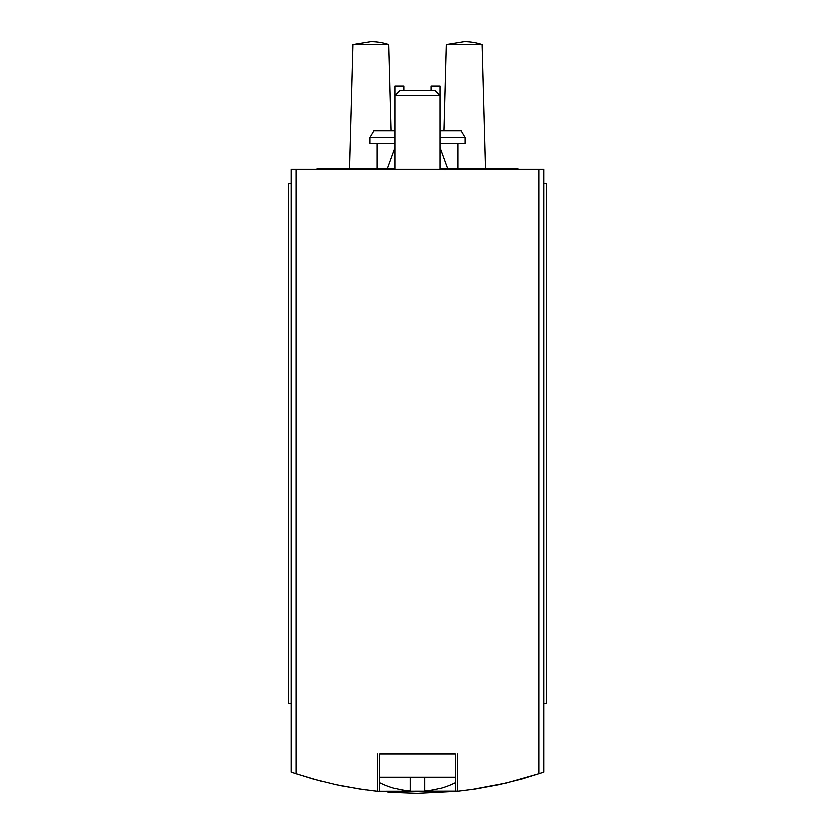 <?xml version="1.0" encoding="UTF-8"?>
<svg xmlns="http://www.w3.org/2000/svg" width="835" height="835" viewBox="0 0 835 835"><rect width="100%" height="100%" fill="white"/><g stroke="black" fill="none" stroke-linecap="round" stroke-linejoin="round"><path stroke-width="1.25" d="M368.256 790.108L377.336 791.163L458.874 791.037M377.89 791.215L379.674 791.403L377.629 791.194L377.629 753.807M457.11 791.215L475.146 788.939L498.652 784.649L521.844 778.93L543.909 772.041L543.909 169.275L291.091 169.275L291.091 772.041L313.156 778.93L336.348 784.649L359.854 788.939L377.629 791.194M318.511 780.381L293.93 773.012M322.373 781.383L319.847 780.735M341.494 785.725L363.705 789.492M364.436 789.597L365.813 789.785M388.077 792.133L417.082 793.25M417.458 793.25L457.173 791.215M471.295 789.503L506.542 782.875L541.028 773.022M543.909 703.602L546.601 703.602L546.601 183.616L543.909 183.616M291.091 183.616L288.399 183.616L288.399 703.602L291.091 703.602M395.091 143.276L369.988 143.276L369.988 137.535L373.923 130.73L395.091 130.73M439.909 130.73L461.077 130.73L465.011 137.535L439.909 137.535M439.909 143.276L465.011 143.276L465.011 137.535M369.988 137.535L395.091 137.535M388.807 44.662A56.697 56.697 0 0 0 370.886 41.75L352.954 44.662L388.807 44.662L391.166 130.73M482.045 44.662A56.697 56.697 0 0 0 464.114 41.75L446.193 44.662L482.045 44.662L485.438 168.378M404.056 90.378L404.056 85.901L395.091 85.901L395.091 95.326L439.909 95.326L439.909 85.901L430.943 85.901L430.943 90.378M457.371 791.194L457.371 753.807M395.988 788.417L395.988 788.417A84.794 84.794 0 0 0 410.413 790.902L410.413 777.114L455.221 777.114M379.779 777.114L410.413 777.114M424.587 777.114L424.587 790.902A84.794 84.794 0 0 0 439.012 788.417L439.012 788.417M379.779 791.403L379.779 753.807L455.221 753.807L455.221 791.403M395.091 169.275L395.091 95.326L400.038 90.378L434.962 90.378L439.909 95.326L439.909 169.275M439.909 147.555L447.487 168.378M315.787 169.275L319.68 168.378M538.982 773.701L538.982 169.275M296.018 773.701L296.018 169.275M457.841 168.378L457.841 143.276M377.159 168.378L377.159 143.276M352.954 44.662L349.562 168.378M446.193 44.662L443.834 130.73M379.779 782.635A85.055 85.055 0 0 0 395.988 788.689M439.012 788.689A85.055 85.055 0 0 0 455.221 782.635M440.807 753.713L441.705 753.807M395.091 147.555L387.513 168.378M444.951 169.818L442.602 169.275M477.672 168.378L439.909 168.378M515.331 168.378L519.213 169.275L515.331 168.378L440.024 168.378L443.907 169.275M395.091 168.378L319.669 168.378"/></g></svg>
